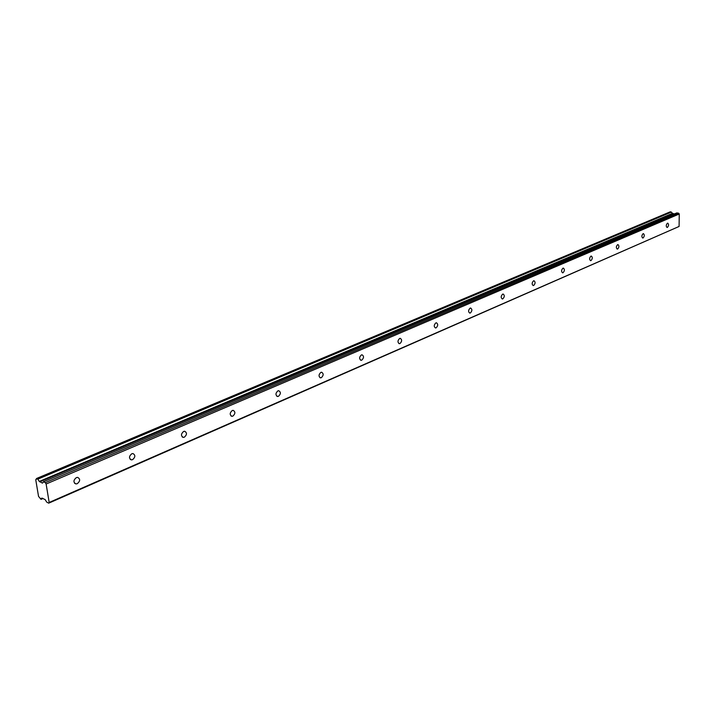 <?xml version="1.0" encoding="UTF-8"?>
<svg xmlns="http://www.w3.org/2000/svg" width="715" height="715" viewBox="0 0 715 715"><rect width="100%" height="100%" fill="white"/><g stroke="black" fill="none" stroke-linecap="round" stroke-linejoin="round"><path stroke-width="1.07" d="M76.326 477.62C73.296 480.23 73.171 482.33 75.942 483.93L77.274 483.689C80.295 481.079 80.42 478.978 77.64 477.388L76.326 477.62M667.426 223.223C665.987 224.921 665.871 226.333 667.086 227.477L667.39 227.415C668.829 225.726 668.936 224.304 667.73 223.16L667.426 223.223M643.089 233.698C641.596 235.432 641.48 236.88 642.749 238.041L643.071 237.979C644.573 236.245 644.68 234.797 643.411 233.635L643.089 233.698M617.617 244.664C616.062 246.434 615.946 247.917 617.286 249.097L617.635 249.026C619.19 247.256 619.297 245.772 617.966 244.593L617.617 244.664M590.93 256.149C589.312 257.963 589.205 259.474 590.599 260.68L590.974 260.6C592.592 258.785 592.708 257.275 591.305 256.068L590.93 256.149M562.946 268.197C561.257 270.056 561.15 271.602 562.616 272.826L563.027 272.737C564.707 270.878 564.814 269.332 563.349 268.116L562.946 268.197M533.551 280.843C531.79 282.747 531.683 284.329 533.229 285.58L533.676 285.491C535.428 283.578 535.535 281.996 533.998 280.754L533.551 280.843M502.654 294.142C500.822 296.099 500.715 297.708 502.332 298.986L502.815 298.888C504.647 296.931 504.754 295.313 503.137 294.044L502.654 294.142M470.13 308.138C468.209 310.149 468.102 311.803 469.809 313.099L470.336 312.991C472.257 310.98 472.356 309.327 470.649 308.04L470.13 308.138M435.846 322.894C433.835 324.959 433.728 326.648 435.524 327.971L436.105 327.863C438.107 325.799 438.215 324.101 436.418 322.787L435.846 322.894M399.649 338.472C397.549 340.59 397.442 342.324 399.336 343.674L399.971 343.549C402.071 341.43 402.17 339.697 400.275 338.347L399.649 338.472M361.388 354.935C359.18 357.116 359.073 358.894 361.075 360.28L361.772 360.146C363.971 357.956 364.078 356.177 362.076 354.81L361.388 354.935M320.874 372.372C318.559 374.615 318.452 376.447 320.552 377.851L321.321 377.708C323.636 375.464 323.743 373.632 321.634 372.229L320.874 372.372M277.894 390.873C275.463 393.179 275.355 395.055 277.572 396.494L278.43 396.333C280.861 394.028 280.968 392.151 278.743 390.712L277.894 390.873M232.232 410.526C229.667 412.904 229.56 414.825 231.901 416.3L232.849 416.13C235.414 413.744 235.521 411.822 233.17 410.347L232.232 410.526M183.621 431.44C180.913 433.898 180.797 435.882 183.281 437.392L184.336 437.196C187.035 434.738 187.151 432.763 184.667 431.252L183.621 431.44M131.766 453.766C128.906 456.295 128.78 458.333 131.408 459.879L132.588 459.665C135.439 457.135 135.555 455.098 132.936 453.551L131.766 453.766M37.591 478.961L36.626 478.487L670.259 211.837L671.188 211.989L37.752 479.184L671.314 212.123L672.493 213.347L39.352 481.418L672.493 213.347M37.752 479.184L39.245 481.311M42.471 498.203L41.479 498.23L41.014 499.347L38.547 496.407L35.759 479.81L36.626 478.487M679.089 226.458L49.174 502.466L46.126 484.001L679.25 214L679.089 226.458L48.709 503.163L46.725 502.118L45.045 499.481L42.185 498.328M39.352 481.418L42.453 483.134L43.454 481.776L45.313 482.661L46.126 484.001M49.174 502.466L48.709 503.163M676.855 212.909L43.427 481.758L676.855 212.909L678.642 213.204L679.25 214M672.592 213.41L674.451 213.91M45.313 482.661L678.642 213.204M39.709 481.865L672.895 213.651M35.83 479.658L36.394 479.416M42.945 498.444L41.113 499.24M398.854 343.54L399.336 343.674M39.468 481.606L672.681 213.517M41.104 499.302L43.016 498.48L41.068 499.347M75.942 483.93L74.592 483.295M361.075 360.28L360.503 360.11M320.552 377.851L319.9 377.645M277.572 396.494L276.821 396.235M231.901 416.3L231.034 415.987M183.281 437.392L182.271 436.99M131.408 459.879L130.246 459.379M43.383 481.767L676.774 212.918M36.572 478.487L670.196 211.846M35.795 479.658L36.411 479.399"/></g></svg>
